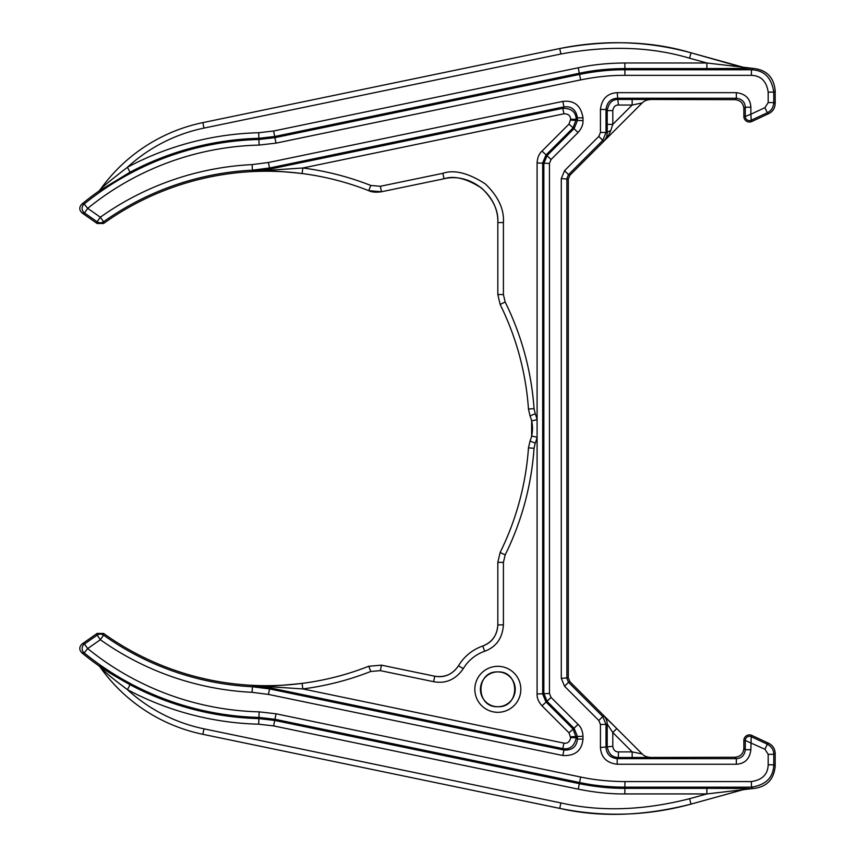 <?xml version="1.0" encoding="UTF-8"?>
<svg xmlns="http://www.w3.org/2000/svg" width="857" height="857" viewBox="0 0 857 857"><rect width="100%" height="100%" fill="white"/><g stroke="black" fill="none" stroke-linecap="round" stroke-linejoin="round"><path stroke-width="1.29" d="M751.825 121.512L751.225 120.237L767.315 112.728C771.279 110.853 773.432 107.468 773.775 102.594L773.775 92.117C771.589 77.644 764.133 70.188 751.418 69.76L624.946 69.76C610.762 69.631 595.615 71.195 579.503 74.43L274.883 137.656L274.743 136.477L579.375 73.252C593.226 70.242 608.374 68.689 624.828 68.581L706.864 68.581L706.864 62.989L752.821 68.356C766.394 69.663 773.85 77.119 775.178 90.713L775.178 103.493C774.996 108.121 772.843 111.496 768.729 113.627L751.825 121.512A5.592 5.592 0 0 1 743.865 116.445L745.279 116.445L745.279 107.2L750.871 107.2L750.871 114.227L745.279 116.445A4.189 4.189 0 0 0 751.225 120.237L750.871 114.227L764.958 107.661L768.183 102.594L768.183 92.117C766.544 81.265 760.962 75.673 751.418 75.352L624.946 75.352C611.116 75.223 596.343 76.744 580.639 79.905L276.018 143.13L259.114 145.079A283.474 283.474 0 0 0 87.703 208.358L84.179 204.009L81.822 204.127C79.026 207.201 79.133 210.169 82.165 213.018L84.489 212.932L97.13 221.781A5.592 5.592 -0.2 0 0 103.579 221.759A281 281 0 0 1 252.387 170.179L269.559 167.983L563.949 106.879C571.608 106.032 576.086 109.685 577.404 117.827L577.404 120.623L574.136 128.529L547.13 155.524L543.852 163.441L543.852 693.484L547.13 701.39L574.136 728.396L577.404 736.302L577.404 739.098C576.675 746.768 572.197 750.411 563.949 750.046L269.559 688.942L269.709 687.775L252.515 685.579L268.916 685.771C272.622 686.093 283.688 685.289 302.103 683.383L302.821 688.932L252.515 685.579L252.387 686.746A281 281 0 0 1 103.579 635.155A5.592 5.592 -179.8 0 0 97.13 635.133L84.489 643.993A5.592 5.592 92 0 0 84.179 652.905A289.066 289.066 0 0 0 258.975 717.427L258.868 718.605A290.244 290.244 0 0 1 130.06 684.722C101.844 669.006 101.544 667.025 98.726 665.696A290.469 290.469 0 0 1 81.822 652.798L84.179 652.905L87.703 648.567L84.489 643.993L82.165 643.907C79.133 646.756 79.015 649.724 81.822 652.798M650.088 757.256A11.184 11.184 22.5 0 1 642.182 753.989L632.155 751.889L632.155 757.492L734.92 757.256C740.352 756.731 743.34 753.742 743.865 748.311L743.865 740.48A5.592 5.592 0 0 1 751.825 735.413L768.729 743.298C772.843 745.429 774.985 748.804 775.178 753.432L775.178 766.212C773.871 779.784 766.415 787.24 752.821 788.569L706.864 793.936L624.828 793.936C610.302 794.064 594.769 792.468 578.239 789.147L273.608 725.911L258.718 724.197A295.826 295.826 0 0 1 127.436 689.66C101.844 670.613 102.636 668.706 100.055 667.025L98.716 665.696A5.592 5.592 -102.1 0 1 100.055 667.025L100.055 667.025A167.747 167.747 0 0 0 202.852 734.31A167.758 167.758 0 0 1 100.055 667.025M82.165 643.907L97.141 633.409L97.13 635.133L100.344 639.718L103.579 635.155L103.601 633.452L97.141 633.409M276.018 143.13L274.883 137.656L258.975 139.487A289.066 289.066 0 0 0 84.179 204.009A5.592 5.592 88 0 0 84.489 212.932L87.703 208.358L100.344 217.207A286.592 286.592 0 0 1 252.108 164.598L252.515 171.346L302.821 167.993L563.917 113.799C568.202 113.767 570.451 115.588 570.644 119.273L569.005 124.083L541.999 151.089C539.074 153.692 537.435 157.645 537.093 162.948L537.093 437.274A39.143 39.143 0 0 1 535.229 443.144L534.05 448.275A285.177 285.177 0 0 1 505.159 554.929L503.423 562.363L503.423 624.871C502.491 638.154 496.235 646.96 484.633 651.277A40.258 40.258 0 0 0 463.273 668.664C455.635 679.601 445.736 683.94 433.599 681.69L380.347 670.645L370.792 671.459L368.746 666.253A279.586 279.586 0 0 1 103.601 633.452M268.916 171.143A5.592 1.725 90.9 0 0 269.912 170.093L269.709 169.15L252.515 171.346L268.916 171.143C273.619 170.897 284.685 171.689 302.103 173.532A279.596 279.596 0 0 1 368.746 190.672L368.746 190.672A279.586 279.586 0 0 0 103.601 223.473L97.141 223.506L82.165 213.018M97.141 223.506L97.13 221.781L100.344 217.207L103.579 221.759L103.601 223.473M750.871 107.2C750.325 98.641 745.483 93.799 736.334 92.663L617.201 92.663C607.334 93.284 601.743 98.876 600.436 109.439L600.436 132.471L598.797 136.424L564.559 170.661L561.292 178.567L561.292 678.358L564.559 686.264L598.797 720.491L600.436 724.444L600.436 747.486C601.046 757.352 606.638 762.944 617.201 764.251L736.334 764.251C744.894 763.716 749.736 758.874 750.871 749.725L751.225 736.688A4.189 4.189 0 0 0 745.279 740.48L764.958 749.264L767.315 744.197L751.225 736.688L751.825 735.413M252.108 164.598L268.423 162.509L562.813 101.405C574.297 100.14 581.025 105.615 582.996 117.827L582.996 120.623C583.221 124.533 581.592 128.486 578.089 132.481L551.083 159.477L549.444 163.441L549.444 693.484L551.083 697.437L578.089 724.444C581.014 727.047 582.653 731 582.996 736.302L582.996 739.098C581.903 750.593 575.176 756.067 562.813 755.52L268.423 694.416L252.108 692.327A286.592 286.592 0 0 1 100.344 639.718L87.703 648.567A283.474 283.474 0 0 0 259.114 711.846L276.018 713.795L580.639 777.02C594.158 779.956 608.92 781.466 624.946 781.573L751.418 781.573C762.269 779.934 767.861 774.342 768.183 764.798L768.183 754.331L764.958 749.264M81.822 204.127A290.469 290.469 0 0 1 98.716 191.229L130.06 172.203L127.436 167.265A295.826 295.826 0 0 1 258.718 132.728L273.608 131.003L578.239 67.778C592.433 64.693 607.967 63.107 624.828 62.989L706.864 62.989L689.553 58.201C650.902 46.653 608.009 45.26 560.874 54.012L203.987 128.089A162.155 162.155 0 0 0 127.436 167.265C109.364 181.277 100.237 188.819 100.055 189.89L98.726 191.229A5.592 5.592 102.1 0 0 100.055 189.89A167.758 167.758 0 0 1 202.852 122.615A167.747 167.747 0 0 0 100.055 189.89M743.865 116.445L743.865 108.614C743.34 103.183 740.352 100.194 734.92 99.669L632.155 99.433L632.155 105.036L642.182 102.936A11.184 11.184 157.5 0 1 650.088 99.658M604.153 140.966L608.406 135.599A5.603 3.246 20 0 0 606.574 137.002L604.153 140.966L602.75 140.377L568.512 174.614L569.926 175.192L642.182 102.936M564.559 170.661L568.512 174.614L566.884 178.567L566.884 678.358L568.512 682.311L569.926 681.733L642.182 753.978M614.255 726.061L603.928 716.056A11.184 11.184 -112.5 0 1 607.195 723.961L612.798 732.531L616.761 728.568L616.354 728.161M603.928 716.056L602.75 716.538L606.017 724.444L607.195 723.961L607.195 746.308C608.363 753.678 612.091 757.395 618.379 757.492L632.155 757.492M600.436 724.444L606.017 724.444L606.017 747.486C606.435 754.064 610.163 757.792 617.201 758.67L617.201 764.251M612.798 746.308C613.376 749.982 615.24 751.846 618.379 751.889L632.155 751.889L612.798 732.531L612.798 746.308L600.436 747.486M618.379 751.889L618.379 757.492L617.201 758.67L736.334 758.67L736.334 764.251M734.92 757.256L736.334 758.67C741.594 758.338 744.583 755.349 745.279 749.725L750.871 749.725M768.183 754.331L773.775 754.331C773.742 749.939 771.589 746.565 767.315 744.197L768.729 743.298M751.418 781.573L751.418 787.165C765.89 784.98 773.346 777.524 773.775 764.798L773.775 754.331L775.178 753.432M259.114 711.846L258.975 717.427L274.883 719.269L579.503 782.495C593.365 785.505 608.513 787.058 624.946 787.165L751.418 787.165L752.821 788.569M745.601 788.494L706.864 788.344L706.864 793.936L689.553 798.713L691.042 804.102L744.294 789.383L750.261 788.569L745.601 788.494A5.592 3.353 -89.1 0 0 744.197 789.04L750.261 788.569M744.294 789.383L691.042 804.102C643.671 816.153 599.911 817.578 559.739 808.387C603.842 817.374 647.613 815.95 691.042 804.112M130.06 684.722L127.436 689.66A162.155 162.155 0 0 0 203.987 728.836L560.874 802.913C600.243 811.922 643.136 810.529 689.553 798.713M706.864 788.344L624.828 788.344C610.655 788.461 595.508 786.908 579.375 783.673L580.639 777.02M559.739 808.387L202.852 734.31L559.739 808.387L560.874 802.913M562.813 755.52L563.949 750.046L562.781 748.6L269.709 687.775L269.912 686.832A5.592 1.725 -90.9 0 0 268.916 685.771M302.103 173.532L302.821 167.993A285.177 285.177 0 0 1 370.792 185.466L380.347 186.28L442.876 173.307C454.178 169.44 468.308 172.964 485.276 183.88C498.196 196.274 504.248 209.172 503.423 222.574L503.423 294.562L505.159 301.996A285.177 285.177 0 0 1 534.05 408.65L535.229 413.77A39.143 39.143 0 0 1 537.093 419.651L531.64 420.916L531.64 436.009A33.552 33.552 0 0 1 530.055 441.055L528.469 447.89A279.586 279.586 0 0 1 500.145 552.444L497.831 562.363L497.831 624.871C497.092 635.498 492.079 642.546 482.802 645.996C492.282 642.139 497.296 635.091 497.831 624.871L497.831 562.363L500.145 552.444A279.596 279.596 0 0 0 528.469 447.89L530.044 441.044A33.552 33.552 0 0 0 530.044 415.87L530.055 415.87A33.552 33.552 0 0 1 531.64 420.916M380.347 670.645L381.483 665.161L368.746 666.253A279.596 279.596 0 0 1 302.103 683.383M463.273 668.664L458.474 665.793A45.849 45.849 0 0 1 482.802 645.996A45.849 45.849 0 0 0 458.474 665.793L458.474 665.793C452.367 674.545 444.451 678.016 434.735 676.216L381.483 665.161M562.813 101.405L563.949 106.879L562.781 108.325C571.362 108.271 575.84 111.913 576.225 119.273L572.958 128.036L545.952 155.042L542.685 162.948L542.685 693.977L545.952 701.883L572.958 728.879L576.225 737.652C574.544 746.072 570.055 749.714 562.781 748.6L563.917 743.126L302.821 688.932A285.177 285.177 0 0 0 370.792 671.459M582.996 117.827L577.404 117.827L576.225 119.273L570.644 119.273M582.996 739.098L577.404 739.098L576.225 737.652L570.644 737.652C569.798 741.862 567.548 743.683 563.917 743.126M444.022 178.781C454.06 175.342 466.615 178.47 481.709 188.176C493.193 199.199 498.56 210.661 497.831 222.574L497.831 222.574C498.795 195.289 470.536 172.289 444.012 178.781L381.483 191.754L444.022 178.781L442.876 173.307M528.469 409.035L530.044 415.87L528.469 409.035A279.586 279.586 0 0 0 500.145 304.471L500.145 304.471A279.596 279.596 0 0 1 528.469 409.035L534.05 408.65M458.474 665.793C452.764 674.298 444.847 677.769 434.735 676.216L381.483 665.171L368.746 666.253M368.746 190.672L381.483 191.754C376.03 192.536 371.788 192.172 368.746 190.672L370.792 185.466M497.831 294.562L500.145 304.471L497.831 294.562L497.831 222.574L497.831 294.562L503.423 294.562M482.802 645.996L484.633 651.277M528.469 447.89L534.05 448.275M569.926 681.733L568.287 677.78L568.287 179.145L569.926 175.192M606.574 137.002L607.238 132.974L607.195 110.617C608.599 103.011 612.327 99.283 618.379 99.433L632.155 99.433M608.406 135.599L610.677 130.821A5.603 2.357 -0.6 0 0 607.238 132.974L606.017 132.471L602.75 140.377L598.797 136.424M610.677 130.821L612.798 124.394L607.195 124.394M743.865 108.614L745.279 107.2C744.947 101.94 741.969 98.951 736.334 98.255L617.201 98.255C610.623 98.662 606.895 102.39 606.017 109.439L600.436 109.439M618.379 105.036L632.155 105.036L612.798 124.394L612.798 110.617C613.494 106.825 615.358 104.961 618.379 105.036L617.201 92.663M734.92 99.669L736.334 98.255L736.334 92.663M706.864 68.581L745.601 68.431A5.592 3.353 89.1 0 1 744.197 67.885L691.042 52.813C651.599 41.029 607.838 39.604 559.739 48.538C603.842 39.54 647.613 40.975 691.042 52.813L744.294 67.542M559.739 48.538L202.852 122.615L559.739 48.538L560.874 54.012M764.958 107.661L767.315 112.728L768.729 113.627M768.183 102.594L773.775 102.594L775.178 103.493M775.178 90.713L773.775 92.117L768.183 92.117M751.418 75.352L751.418 69.76L752.821 68.356M624.946 75.352L624.828 62.989M580.639 79.905L578.239 67.778M259.114 145.079L258.868 138.32L274.743 136.477L273.608 131.003M130.06 172.203A290.244 290.244 0 0 1 258.868 138.32L258.718 132.728M743.865 740.48L745.279 740.48L745.279 749.725L743.865 748.311M775.178 766.212L773.775 764.798L768.183 764.798M276.018 713.795L274.743 720.437L258.868 718.605L258.718 724.197M624.946 781.573L624.828 793.936M578.239 789.147L579.375 783.673L274.743 720.437L273.608 725.911M202.852 734.31L203.987 728.836M252.108 692.327L252.387 686.746L269.559 688.942L268.423 694.416M531.64 436.009L537.093 437.274L537.093 693.977C536.857 697.887 538.496 701.84 541.999 705.836L569.005 732.831L570.644 737.652M497.831 712.317A23 23 0 0 1 474.832 689.317A23 23 0 0 1 497.831 666.317A23 23 0 0 1 520.831 689.317A23 23 0 0 1 497.831 712.317M268.423 162.509L269.709 169.15L562.781 108.325L563.917 113.799M582.996 120.623L570.644 120.13M578.089 132.481L569.005 124.083M551.083 159.477L541.999 151.089M549.444 163.441L537.093 162.948M549.444 693.484L537.093 693.977M551.083 697.437L541.999 705.836M578.089 724.444L569.005 732.831M582.996 736.302L570.644 736.784M380.347 186.28L381.483 191.754M503.423 222.574L497.831 222.574M505.159 301.996L500.156 304.471M535.229 413.77L530.055 415.87M535.229 443.144L530.055 441.055M505.159 554.929L500.156 552.444M503.423 562.363L497.831 562.363M503.423 624.871L497.831 624.871M433.599 681.69L434.735 676.216M497.831 671.909A17.408 17.408 0 0 1 515.239 689.317A17.408 17.408 0 0 1 497.831 706.725A17.408 17.408 0 0 1 480.423 689.317A17.408 17.408 0 0 1 497.831 671.909C520.285 670.827 520.285 707.796 497.831 706.725C475.378 707.796 475.367 670.838 497.831 671.909M564.559 686.264L568.512 682.311L602.75 716.538L598.797 720.491M568.287 677.78L561.292 678.358M561.292 178.567L568.287 179.145M612.798 110.617L607.195 110.617L606.017 109.439L606.017 132.471L600.436 132.471M745.601 68.431L750.261 68.356M689.553 58.201L691.042 52.813M203.987 128.089L202.852 122.615"/></g></svg>
